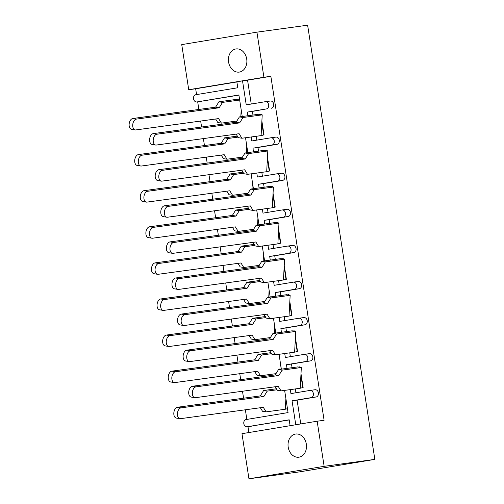 <?xml version="1.0" encoding="UTF-8"?>
<svg xmlns="http://www.w3.org/2000/svg" width="504" height="504" viewBox="0 0 504 504"><rect width="100%" height="100%" fill="white"/><g stroke="black" fill="none" stroke-linecap="round" stroke-linejoin="round"><path stroke-width="0.76" d="M228.583 62.017A11.687 9.185 -97.8 0 0 239.236 72.097A11.687 9.185 -97.8 0 0 246.708 59.012A11.687 9.185 -97.8 0 0 236.061 48.938A11.687 9.185 -97.8 0 0 228.583 62.017M288.2 447.117A11.687 9.185 -97.8 0 0 298.847 457.197A11.687 9.185 -97.8 0 0 306.325 444.112A11.687 9.185 -97.8 0 0 295.678 434.032A11.687 9.185 -97.8 0 0 288.2 447.117M236.88 81.944L195.665 88.78L196.566 94.595M197.688 101.833L198.872 109.456M200.661 121.048L201.587 127.002M203.383 138.594L204.454 145.549M206.249 157.141L207.176 163.094M208.965 174.686L210.042 181.642M211.838 193.234L212.757 199.187M214.553 210.779L215.63 217.734M217.426 229.326L218.345 235.28M220.141 246.872L221.218 253.827M223.014 265.419L223.933 271.373M225.729 282.964L226.806 289.92M228.602 301.512L229.522 307.465M231.317 319.057L232.394 326.006M234.19 337.598L235.11 343.552M236.905 355.144L237.982 362.099M239.772 373.691L240.698 379.644M242.493 391.236L243.571 398.191M245.36 409.784L246.853 419.423M247.974 426.661L248.888 432.539M195.665 88.78L188.729 89.731L181.742 44.617L256.927 32.149L263.907 77.263L188.729 89.731M256.927 32.149L307.623 25.2L374.837 459.383L299.659 471.851L248.957 478.8L241.977 433.686L317.155 421.212L324.141 466.326L248.957 478.8M247.918 115.731L247.357 112.083L266.396 108.927A3.654 2.873 -97.8 0 0 268.67 104.845A3.654 2.873 -97.8 0 0 265.343 101.695A3.654 2.873 -97.8 0 0 265.28 101.707L246.236 104.863L242.525 80.867L236.861 81.805L237.781 87.759L195.804 94.721A3.654 2.873 -97.8 0 0 193.53 98.803A3.654 2.873 -97.8 0 0 196.856 101.947A3.654 2.873 -97.8 0 0 196.919 101.94L238.896 94.979L242.229 116.512M251.25 104.032L247.558 80.174L242.525 80.867M256.838 140.125L256.246 136.275M252.958 115.044L252.391 111.39L266.396 108.927M247.357 112.083L252.391 111.39M253.506 151.824L252.945 148.176L271.984 145.013A3.654 2.873 -97.8 0 0 274.258 140.937A3.654 2.873 -97.8 0 0 270.932 137.787A3.654 2.873 -97.8 0 0 270.868 137.8L251.824 140.956L251.206 136.968M263.573 134.99L264.02 134.915L261.878 121.105M260.833 114.345L259.365 114.389M269.161 171.083L269.608 171.007L267.466 157.191M266.421 150.438L264.953 150.482M274.749 207.169L275.197 207.1L273.055 193.284M272.009 186.53L270.541 186.575M280.331 243.262L280.778 243.186L278.643 229.377M277.597 222.623L276.129 222.667M285.919 279.355L286.367 279.279L284.231 265.469M283.185 258.709L281.711 258.76M291.507 315.447L291.955 315.372L289.819 301.562M288.773 294.802L287.299 294.853M297.095 351.54L297.543 351.464L295.407 337.655M294.361 330.895L292.887 330.939M302.683 387.633L303.131 387.557L300.995 373.741M299.949 366.988L298.475 367.032M265.406 101.688L270.314 101.014A3.654 2.873 82.2 0 1 270.377 101.008A3.654 2.873 82.2 0 1 273.71 104.158A3.654 2.873 82.2 0 1 271.435 108.234M270.994 137.781L275.902 137.107A3.654 2.873 82.2 0 1 275.965 137.101A3.654 2.873 82.2 0 1 279.292 140.244A3.654 2.873 82.2 0 1 277.024 144.327L271.984 145.013M258.546 151.131L257.979 147.483L277.024 144.327M262.427 176.217L261.828 172.368M276.583 173.874L281.49 173.2A3.654 2.873 82.2 0 1 281.553 173.187A3.654 2.873 82.2 0 1 284.88 176.337A3.654 2.873 82.2 0 1 282.612 180.419L277.572 181.106A3.654 2.873 -97.8 0 0 279.846 177.03A3.654 2.873 -97.8 0 0 276.52 173.88A3.654 2.873 -97.8 0 0 276.457 173.886L257.412 177.049L256.794 173.061M264.134 187.223L263.567 183.576L282.612 180.419M268.015 212.31L267.416 208.461M282.171 209.966L287.078 209.292A3.654 2.873 82.2 0 1 287.141 209.28A3.654 2.873 82.2 0 1 290.468 212.43A3.654 2.873 82.2 0 1 288.193 216.512L283.16 217.199A3.654 2.873 -97.8 0 0 285.434 213.123A3.654 2.873 -97.8 0 0 282.108 209.973A3.654 2.873 -97.8 0 0 282.045 209.979L263 213.142L262.382 209.154M269.716 223.316L269.155 219.668L288.193 216.512M273.603 248.396L273.004 244.553M287.752 246.053L292.666 245.385A3.654 2.873 82.2 0 1 292.729 245.372A3.654 2.873 82.2 0 1 296.056 248.522A3.654 2.873 82.2 0 1 293.782 252.599L288.748 253.292A3.654 2.873 -97.8 0 0 291.022 249.209A3.654 2.873 -97.8 0 0 287.69 246.065A3.654 2.873 -97.8 0 0 287.627 246.072L268.588 249.234L267.971 245.24M275.304 259.409L274.743 255.761L293.782 252.599M279.191 284.489L278.592 280.646M293.341 282.146L298.255 281.471A3.654 2.873 82.2 0 1 298.318 281.465A3.654 2.873 82.2 0 1 301.644 284.615A3.654 2.873 82.2 0 1 299.37 288.691L294.336 289.384A3.654 2.873 -97.8 0 0 296.604 285.302A3.654 2.873 -97.8 0 0 293.278 282.152A3.654 2.873 -97.8 0 0 293.215 282.164L274.176 285.321L273.559 281.333M280.892 295.502L280.325 291.854L299.37 288.691M284.773 320.582L284.18 316.739M298.929 318.238L303.843 317.564A3.654 2.873 82.2 0 1 303.906 317.558A3.654 2.873 82.2 0 1 307.232 320.708A3.654 2.873 82.2 0 1 304.958 324.784L299.924 325.477A3.654 2.873 -97.8 0 0 302.192 321.394A3.654 2.873 -97.8 0 0 298.866 318.244A3.654 2.873 -97.8 0 0 298.803 318.257L279.764 321.413L279.147 317.425M286.48 331.594L285.913 327.94L304.958 324.784M290.361 356.674L289.769 352.825M304.517 354.331L309.424 353.657A3.654 2.873 82.2 0 1 309.488 353.651A3.654 2.873 82.2 0 1 312.82 356.794A3.654 2.873 82.2 0 1 310.546 360.877L305.506 361.563A3.654 2.873 -97.8 0 0 307.78 357.487A3.654 2.873 -97.8 0 0 304.454 354.337A3.654 2.873 -97.8 0 0 304.391 354.35L285.346 357.506L284.728 353.518M292.068 367.681L291.501 364.033L310.546 360.877M295.949 392.767L295.357 388.918M310.105 390.424L315.013 389.75A3.654 2.873 82.2 0 1 315.076 389.737A3.654 2.873 82.2 0 1 318.408 392.887A3.654 2.873 82.2 0 1 316.134 396.969L311.094 397.656A3.654 2.873 -97.8 0 0 313.368 393.58A3.654 2.873 -97.8 0 0 310.042 390.43A3.654 2.873 -97.8 0 0 309.979 390.436L290.934 393.599L290.317 389.611M300.775 423.933L297.089 400.126L316.134 396.969M317.155 421.212L324.097 420.267L270.85 76.312L247.558 80.174M252.945 148.176L257.979 147.483M259.094 187.916L258.527 184.269L263.567 183.576M264.682 224.009L264.115 220.355L269.155 219.668M270.27 260.096L269.703 256.448L274.743 255.761M275.858 296.188L275.291 292.541L280.325 291.854M281.446 332.281L280.879 328.633L285.913 327.94M287.028 368.374L286.467 364.726L291.501 364.033M196.919 101.94L238.921 95.117M284.628 390.386L288.067 412.581L246.084 419.549A3.654 2.873 -97.8 0 0 243.816 423.625A3.654 2.873 -97.8 0 0 247.143 426.775A3.654 2.873 -97.8 0 0 247.206 426.762L289.208 419.945M247.817 152.605L245.517 137.75M253.405 188.691L251.105 173.836M258.993 224.784L256.693 209.929M264.581 260.877L262.282 246.021M270.169 296.969L267.87 282.114M275.757 333.062L273.458 318.207M281.345 369.155L279.046 354.299M295.76 424.765L292.055 400.819L297.089 400.126M290.096 425.704L289.183 419.8L247.206 426.762M292.055 400.819L311.094 397.656M286.467 364.726L305.506 361.563M280.879 328.633L299.924 325.477M275.291 292.541L294.336 289.384M269.703 256.448L288.748 253.292M264.115 220.355L283.16 217.199M258.527 184.269L277.572 181.106M374.837 459.383L324.141 466.326M270.85 76.312L263.907 77.263M177.465 407.251L181.062 407.849A5.481 3.295 99.5 0 0 177.458 413.217A5.481 3.295 99.5 0 0 179.871 418.666L176.274 418.062A5.481 3.295 -80.5 0 1 173.861 412.619A5.481 3.295 -80.5 0 1 177.465 407.251L260.284 395.905L263.63 390.518L276.476 388.76M179.871 418.666A5.481 3.295 99.5 0 0 180.482 418.673L263.302 407.326L266.118 411.863L285.308 409.235L285.888 398.5M287.463 408.694L285.308 409.235M263.63 390.518L267.227 391.123L277.099 389.768M266.118 411.863L262.515 411.264L260.329 407.736M267.227 391.123L263.882 396.503L260.284 395.905M181.062 407.849L263.882 396.503M192.371 386.266L195.968 386.87A5.481 3.295 99.5 0 0 192.364 392.238A5.481 3.295 99.5 0 0 194.777 397.681L191.18 397.083A5.481 3.295 -80.5 0 1 188.761 391.639A5.481 3.295 -80.5 0 1 192.371 386.266L275.19 374.919L278.529 369.539L297.725 366.906L301.329 367.511L299.584 366.849M194.777 397.681A5.481 3.295 99.5 0 0 195.388 397.694L278.208 386.341L281.024 390.884L300.214 388.25L301.329 367.511L282.133 370.138L278.788 375.518L275.19 374.919M303.131 387.557L302.797 387.601L300.907 375.392M302.797 387.601L300.214 388.25M278.529 369.539L282.133 370.138M281.024 390.884L277.421 390.285L275.234 386.751M195.968 386.87L278.788 375.518M171.877 371.158L175.48 371.757A5.481 3.295 99.5 0 0 171.87 377.131A5.481 3.295 99.5 0 0 174.283 382.574L170.686 381.975A5.481 3.295 -80.5 0 1 168.273 376.526A5.481 3.295 -80.5 0 1 171.877 371.158L254.696 359.812L258.042 354.425L270.887 352.668M174.283 382.574A5.481 3.295 99.5 0 0 174.901 382.58L257.72 371.234L260.53 375.77L275.971 373.659M279.928 369.344L280.3 362.408M258.042 354.425L261.639 355.03L271.517 353.676M260.53 375.77L256.933 375.171L254.741 371.643M261.639 355.03L258.3 360.41L254.696 359.812M175.48 371.757L258.3 360.41M166.288 335.066L169.892 335.664A5.481 3.295 99.5 0 0 166.282 341.038A5.481 3.295 99.5 0 0 168.701 346.481L165.098 345.883A5.481 3.295 -80.5 0 1 162.685 340.439A5.481 3.295 -80.5 0 1 166.288 335.066L249.108 323.719L252.454 318.339L265.306 316.575M168.701 346.481A5.481 3.295 99.5 0 0 169.312 346.487L252.132 335.141L254.942 339.683L270.383 337.567M274.34 333.257L274.712 326.315M252.454 318.339L256.051 318.938L265.929 317.583M254.942 339.683L251.345 339.079L249.152 335.551M256.051 318.938L252.712 324.318L249.108 323.719M169.892 335.664L252.712 324.318M160.7 298.973L164.304 299.578A5.481 3.295 99.5 0 0 160.694 304.945A5.481 3.295 99.5 0 0 163.113 310.388L159.51 309.79A5.481 3.295 -80.5 0 1 157.097 304.347A5.481 3.295 -80.5 0 1 160.7 298.973L243.52 287.627L246.866 282.246L259.718 280.482M163.113 310.388A5.481 3.295 99.5 0 0 163.724 310.395L246.544 299.048L249.354 303.591L264.802 301.474M268.752 297.165L269.123 290.228M246.866 282.246L250.469 282.845L260.341 281.49M249.354 303.591L245.757 302.986L243.571 299.458M250.469 282.845L247.124 288.225L243.52 287.627M164.304 299.578L247.124 288.225M155.119 262.88L158.716 263.485A5.481 3.295 99.5 0 0 155.106 268.853A5.481 3.295 99.5 0 0 157.525 274.296L153.922 273.697A5.481 3.295 -80.5 0 1 151.509 268.254A5.481 3.295 -80.5 0 1 155.119 262.88L237.938 251.534L241.277 246.154L254.129 244.39M157.525 274.296A5.481 3.295 99.5 0 0 158.136 274.308L240.956 262.956L243.766 267.498L259.214 265.381M263.164 261.072L263.535 254.136M241.277 246.154L244.881 246.752L254.753 245.398M243.766 267.498L240.169 266.899L237.982 263.365M244.881 246.752L241.536 252.139L237.938 251.534M158.716 263.485L241.536 252.139M149.53 226.794L153.128 227.392A5.481 3.295 99.5 0 0 149.524 232.76A5.481 3.295 99.5 0 0 151.937 238.209L148.34 237.604A5.481 3.295 -80.5 0 1 145.921 232.161A5.481 3.295 -80.5 0 1 149.53 226.794L232.35 215.441L235.689 210.061L248.541 208.303M151.937 238.209A5.481 3.295 99.5 0 0 152.548 238.216L235.368 226.869L238.178 231.405L253.625 229.288M257.576 224.979L257.947 218.043M235.689 210.061L239.293 210.659L249.165 209.311M238.178 231.405L234.581 230.807L232.394 227.273M239.293 210.659L235.948 216.046L232.35 215.441M153.128 227.392L235.948 216.046M143.942 190.701L147.54 191.299A5.481 3.295 99.5 0 0 143.936 196.667A5.481 3.295 99.5 0 0 146.349 202.117L142.752 201.512A5.481 3.295 -80.5 0 1 140.333 196.069A5.481 3.295 -80.5 0 1 143.942 190.701L226.762 179.355L230.107 173.968L242.953 172.211M146.349 202.117A5.481 3.295 99.5 0 0 146.96 202.123L229.78 190.777L232.596 195.313L248.037 193.196M251.994 188.887L252.365 181.95M230.107 173.968L233.705 174.567L243.577 173.219M232.596 195.313L228.992 194.714L226.806 191.186M233.705 174.567L230.359 179.953L226.762 179.355M147.54 191.299L230.359 179.953M138.354 154.608L141.952 155.207A5.481 3.295 99.5 0 0 138.348 160.581A5.481 3.295 99.5 0 0 140.761 166.024L137.164 165.425A5.481 3.295 -80.5 0 1 134.744 159.976A5.481 3.295 -80.5 0 1 138.354 154.608L221.174 143.262L224.519 137.875L237.365 136.118M140.761 166.024A5.481 3.295 99.5 0 0 141.372 166.03L224.192 154.684L227.008 159.22L242.449 157.109M246.406 152.794L246.777 145.858M224.519 137.875L228.117 138.48L237.989 137.126M227.008 159.22L223.404 158.621L221.218 155.093M228.117 138.48L224.771 143.861L221.174 143.262M141.952 155.207L224.771 143.861M132.766 118.516L136.363 119.114A5.481 3.295 99.5 0 0 132.76 124.488A5.481 3.295 99.5 0 0 135.173 129.931L131.576 129.333A5.481 3.295 -80.5 0 1 129.163 123.883A5.481 3.295 -80.5 0 1 132.766 118.516L215.586 107.169L218.931 101.789L238.121 99.156L239.583 99.401M135.173 129.931A5.481 3.295 99.5 0 0 135.784 129.938L218.604 118.591L221.42 123.133L236.861 121.017M239.545 99.168L238.871 99.282M240.817 116.707L241.189 109.765M218.931 101.789L222.529 102.388L239.683 100.038M221.42 123.133L217.816 122.529L215.63 119.001M222.529 102.388L219.183 107.768L215.586 107.169M136.363 119.114L219.183 107.768M186.782 350.173L190.38 350.778A5.481 3.295 99.5 0 0 186.776 356.145A5.481 3.295 99.5 0 0 189.189 361.595L185.592 360.99A5.481 3.295 -80.5 0 1 183.173 355.547A5.481 3.295 -80.5 0 1 186.782 350.173L269.602 338.827L272.947 333.446L292.137 330.819L295.741 331.418L293.996 330.756M189.189 361.595A5.481 3.295 99.5 0 0 189.8 361.601L272.62 350.255L275.436 354.791L294.626 352.164L295.741 331.418L276.545 334.045L273.2 339.431L269.602 338.827M297.543 351.464L297.209 351.509L295.319 339.299M297.209 351.509L294.626 352.164M272.947 333.446L276.545 334.045M275.436 354.791L271.832 354.192L269.646 350.658M190.38 350.778L273.2 339.431M181.194 314.087L184.792 314.685A5.481 3.295 99.5 0 0 181.188 320.053A5.481 3.295 99.5 0 0 183.601 325.502L180.004 324.897A5.481 3.295 -80.5 0 1 177.591 319.454A5.481 3.295 -80.5 0 1 181.194 314.087L264.014 302.734L267.359 297.354L286.549 294.727L290.153 295.325L288.408 294.664M183.601 325.502A5.481 3.295 99.5 0 0 184.212 325.508L267.032 314.162L269.848 318.698L289.038 316.071L290.153 295.325L270.957 297.952L267.611 303.339L264.014 302.734M291.955 315.372L291.621 315.416L289.731 303.206M291.621 315.416L289.038 316.071M267.359 297.354L270.957 297.952M269.848 318.698L266.244 318.1L264.058 314.565M184.792 314.685L267.611 303.339M175.606 277.994L179.21 278.592A5.481 3.295 99.5 0 0 175.6 283.966A5.481 3.295 99.5 0 0 178.013 289.409L174.416 288.811A5.481 3.295 -80.5 0 1 172.003 283.361A5.481 3.295 -80.5 0 1 175.606 277.994L258.426 266.647L261.771 261.261L280.967 258.634L284.565 259.232L282.82 258.577M178.013 289.409A5.481 3.295 99.5 0 0 178.63 289.416L261.45 278.069L264.26 282.605L283.456 279.978L284.565 259.232L265.369 261.866L262.03 267.246L258.426 266.647M286.367 279.279L286.033 279.329L284.143 267.114M286.033 279.329L283.456 279.978M261.771 261.261L265.369 261.866M264.26 282.605L260.663 282.007L258.47 278.479M179.21 278.592L262.03 267.246M170.018 241.901L173.622 242.5A5.481 3.295 99.5 0 0 170.012 247.874A5.481 3.295 99.5 0 0 172.431 253.317L168.827 252.718A5.481 3.295 -80.5 0 1 166.414 247.269A5.481 3.295 -80.5 0 1 170.018 241.901L252.838 230.555L256.183 225.168L275.379 222.541L278.977 223.14L277.231 222.484M172.431 253.317A5.481 3.295 99.5 0 0 173.042 253.323L255.862 241.977L258.672 246.519L277.868 243.886L278.977 223.14L259.781 225.773L256.442 231.153L252.838 230.555M280.778 243.186L280.445 243.237L278.554 231.021M280.445 243.237L277.868 243.886M256.183 225.168L259.781 225.773M258.672 246.519L255.074 245.914L252.882 242.386M173.622 242.5L256.442 231.153M164.43 205.808L168.034 206.407A5.481 3.295 99.5 0 0 164.424 211.781A5.481 3.295 99.5 0 0 166.843 217.224L163.239 216.626A5.481 3.295 -80.5 0 1 160.826 211.182A5.481 3.295 -80.5 0 1 164.43 205.808L247.25 194.462L250.595 189.082L269.791 186.448L273.389 187.047L271.643 186.392M166.843 217.224A5.481 3.295 99.5 0 0 167.454 217.23L250.274 205.884L253.084 210.426L272.28 207.793L273.389 187.047L254.199 189.68L250.853 195.061L247.25 194.462M275.197 207.1L274.856 207.144L272.966 194.928M274.856 207.144L272.28 207.793M250.595 189.082L254.199 189.68M253.084 210.426L249.486 209.822L247.3 206.293M168.034 206.407L250.853 195.061M158.848 169.716L162.446 170.321A5.481 3.295 99.5 0 0 158.836 175.688A5.481 3.295 99.5 0 0 161.255 181.131L157.651 180.533A5.481 3.295 -80.5 0 1 155.238 175.09A5.481 3.295 -80.5 0 1 158.848 169.716L241.668 158.369L245.007 152.989L264.203 150.356L267.8 150.961L266.055 150.299M161.255 181.131A5.481 3.295 99.5 0 0 161.866 181.144L244.686 169.791L247.496 174.334L266.692 171.7L267.8 150.961L248.611 153.588L245.265 158.968L241.668 158.369M269.608 171.007L269.268 171.051L267.378 158.842M269.268 171.051L266.692 171.7M245.007 152.989L248.611 153.588M247.496 174.334L243.898 173.735L241.712 170.201M162.446 170.321L245.265 158.968M153.26 133.623L156.857 134.228A5.481 3.295 99.5 0 0 153.254 139.595A5.481 3.295 99.5 0 0 155.667 145.045L152.069 144.44A5.481 3.295 -80.5 0 1 149.65 138.997A5.481 3.295 -80.5 0 1 153.26 133.623L236.08 122.277L239.419 116.897L258.615 114.269L262.212 114.868L260.474 114.206M155.667 145.045A5.481 3.295 99.5 0 0 156.278 145.051L239.098 133.705L241.907 138.241L261.103 135.614L262.212 114.868L243.023 117.495L239.677 122.882L236.08 122.277M264.02 134.915L263.687 134.959L261.79 122.749M263.687 134.959L261.103 135.614M239.419 116.897L243.023 117.495M241.907 138.241L238.31 137.642L236.124 134.108M156.857 134.228L239.677 122.882M247.143 426.775L252.176 426.082M310.042 390.43L315.076 389.737M196.856 101.947L201.89 101.26M304.454 354.337L309.488 353.651M298.866 318.244L303.906 317.558M293.278 282.152L298.318 281.465M287.69 246.065L292.729 245.372M282.108 209.973L287.141 209.28M276.52 173.88L281.553 173.187M270.932 137.787L275.965 137.101M265.343 101.695L270.377 101.008"/></g></svg>
